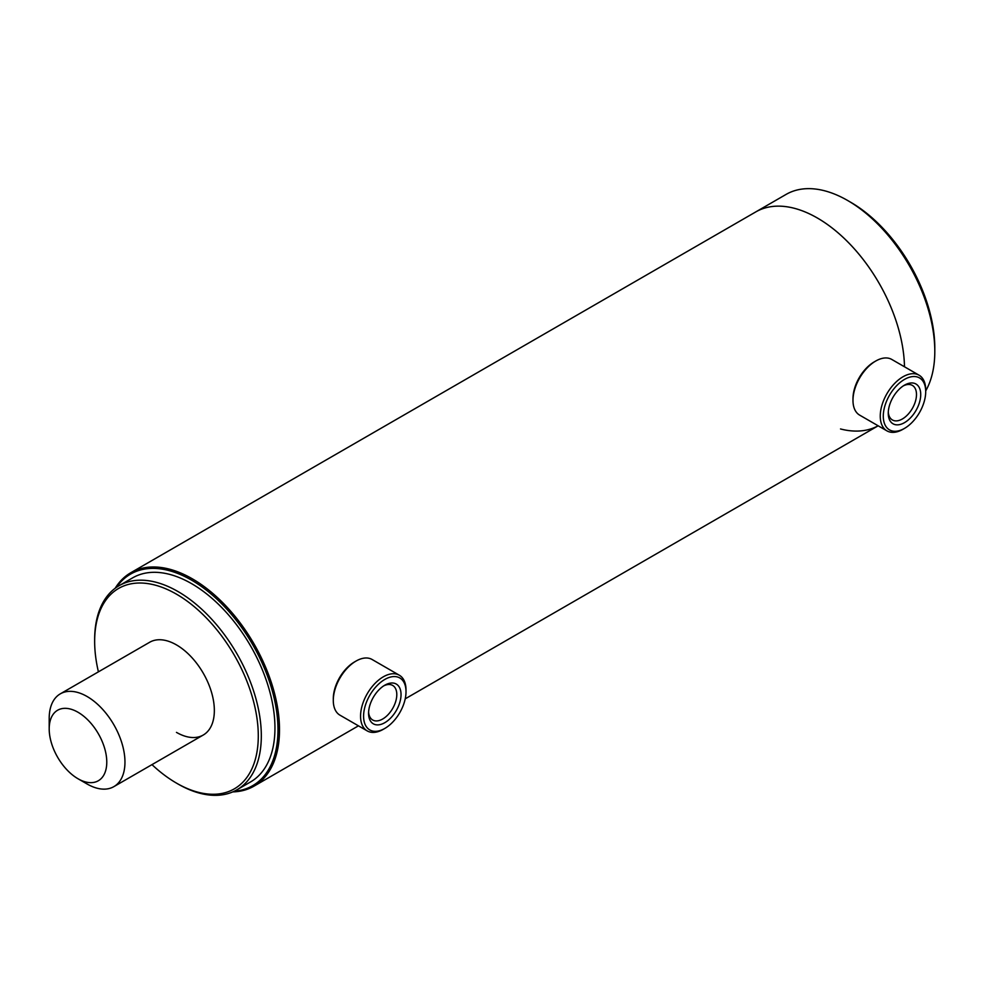 <?xml version="1.0" encoding="UTF-8"?>
<svg xmlns="http://www.w3.org/2000/svg" width="984" height="984" viewBox="0 0 984 984"><rect width="100%" height="100%" fill="white"/><g stroke="black" fill="none" stroke-linecap="round" stroke-linejoin="round"><path stroke-width="1.48" d="M234.241 791.234A122.139 70.516 -120 0 0 275.126 702.65A122.139 70.516 -120 0 0 191.622 580.166A122.139 70.516 -120 0 0 116.506 587.3M115.177 588.26A123.209 71.131 60 0 1 130.774 572.75A123.209 71.131 60 0 1 192.384 578.85A123.209 71.131 60 0 1 272.875 687.422A123.209 71.131 60 0 1 253.983 786.154A123.209 71.131 60 0 1 232.753 791.899M925.71 390.906A123.209 71.131 -120 0 0 934.8 351.411A123.209 71.131 -120 0 0 882.636 229.149A123.209 71.131 -120 0 0 847.679 200.515A123.209 71.131 -120 0 0 786.081 194.414L755.774 211.917A123.209 71.131 -120 0 1 852.329 246.64A123.209 71.131 -120 0 1 904.481 366.774A123.209 71.131 -120 0 0 817.372 218.017A123.209 71.131 -120 0 0 755.774 211.917L130.774 572.75M77.982 778.738L87.084 783.99A53.566 30.922 -120 0 0 107.65 788.848A53.566 30.922 -120 0 0 113.861 786.634A53.566 30.922 -120 0 0 116.543 729.759A53.566 30.922 -120 0 0 66.506 691.641A53.566 30.922 -120 0 0 60.295 693.855A53.566 30.922 -120 0 0 49.2 718.381L49.2 728.873A40.713 23.505 -120 0 0 77.982 778.738A40.713 23.505 -120 0 0 93.615 782.428A40.713 23.505 -120 0 0 102.164 741.395A40.713 23.505 -120 0 0 62.349 708.554A40.713 23.505 -120 0 0 49.2 728.873M369.135 708.099A22.964 13.259 -60 0 1 384.805 685.196A22.964 13.259 -60 0 1 400.476 699.796A22.964 13.259 -60 0 1 382.665 723.757A22.964 13.259 -60 0 1 368.569 713.314A22.964 13.259 -60 0 1 369.135 708.099M368.606 712.022A19.963 11.525 120 0 0 372.702 720.005A19.963 11.525 120 0 0 396.306 699.107A19.963 11.525 120 0 0 392.665 685.43A19.963 11.525 120 0 0 383.711 685.873M333.293 700.448L333.293 698.689A30 17.318 -60 0 1 334.031 691.875A30 17.318 -60 0 1 354.498 661.949L356.011 661.076A32.14 18.561 120 0 0 334.08 693.13A32.14 18.561 120 0 0 333.293 700.448A32.14 18.561 120 0 0 339.947 715.159L367.216 730.903A32.14 18.561 -60 0 1 361.349 708.886A32.14 18.561 -60 0 1 399.356 675.233A32.14 18.561 -60 0 1 406.011 689.944L406.011 691.703A30 17.318 120 0 0 387.598 678.05A30 17.318 120 0 0 364.326 709.366A30 17.318 120 0 0 384.805 728.443A30 17.318 120 0 0 405.285 698.517A30 17.318 120 0 0 406.011 691.703M384.805 728.443L383.293 729.316A32.14 18.561 -60 0 1 367.216 730.903M399.356 675.233L372.087 659.489A32.14 18.561 120 0 0 356.011 661.076M900.348 424.424A22.964 13.259 -60 0 1 888.257 413.28A22.964 13.259 -60 0 1 904.493 385.15A22.964 13.259 -60 0 1 908.65 383.379A22.964 13.259 -60 0 1 920.188 399.627A22.964 13.259 -60 0 1 900.348 424.424M888.294 411.988A19.963 11.525 120 0 0 892.39 419.959A19.963 11.525 120 0 0 898.773 420.512A19.963 11.525 120 0 0 914.616 403.735A19.963 11.525 120 0 0 912.352 385.396A19.963 11.525 120 0 0 905.981 384.842A19.963 11.525 120 0 0 903.398 385.826M919.056 375.187L891.775 359.443A32.14 18.561 120 0 0 881.516 358.557A32.14 18.561 120 0 0 875.711 361.042A32.14 18.561 120 0 0 852.98 400.402A32.14 18.561 120 0 0 859.635 415.113L886.916 430.857A32.14 18.561 -60 0 1 883.275 401.324A32.14 18.561 -60 0 1 908.786 374.301A32.14 18.561 -60 0 1 919.056 375.187A32.14 18.561 -60 0 1 925.71 389.91L925.71 391.657A30 17.318 120 0 0 909.917 377.093A30 17.318 120 0 0 883.989 409.479A30 17.318 120 0 0 899.081 430.709A30 17.318 120 0 0 904.493 428.397A30 17.318 120 0 0 925.71 391.657M904.493 428.397L902.98 429.27A32.14 18.561 -60 0 1 897.174 431.755A32.14 18.561 -60 0 1 886.916 430.857M852.98 400.402L852.98 398.655A30 17.318 -60 0 1 874.198 361.915L875.711 361.042M151.979 764.63A115.706 66.801 -120 0 0 176.468 783.104A115.706 66.801 -120 0 0 176.468 783.116L177.981 783.99A117.846 68.044 -120 0 0 236.91 789.82L250.551 781.948A117.846 68.044 -120 0 0 268.607 687.509A117.846 68.044 -120 0 0 191.622 583.66A117.846 68.044 -120 0 0 132.692 577.829L119.064 585.701A117.846 68.044 -120 0 0 94.648 639.649L94.648 641.396A115.706 66.801 -120 0 0 98.412 671.851M236.91 789.82A117.846 68.044 -120 0 0 254.979 695.393A117.846 68.044 -120 0 0 177.981 591.532A117.846 68.044 -120 0 0 119.064 585.701M176.468 783.116A115.706 66.801 -120 0 0 258.288 735.872A115.706 66.801 -120 0 0 176.468 594.164A115.706 66.801 -120 0 0 94.648 641.396M176.468 732.379A53.566 30.922 -120 0 0 203.257 735.023A53.566 30.922 -120 0 0 211.462 692.096A53.566 30.922 -120 0 0 176.468 644.901A53.566 30.922 -120 0 0 149.691 642.245L60.295 693.855M177.981 783.99L176.468 783.104M847.679 200.515L850.705 202.273A118.916 68.659 60 0 1 884.444 229.899A118.916 68.659 60 0 1 934.8 347.918L934.8 351.411M840.52 428.962A123.209 71.131 -120 0 0 878.134 425.789M878.146 425.801L405.211 698.837M358.447 725.835L253.983 786.154M203.257 735.023L113.861 786.634"/></g></svg>
